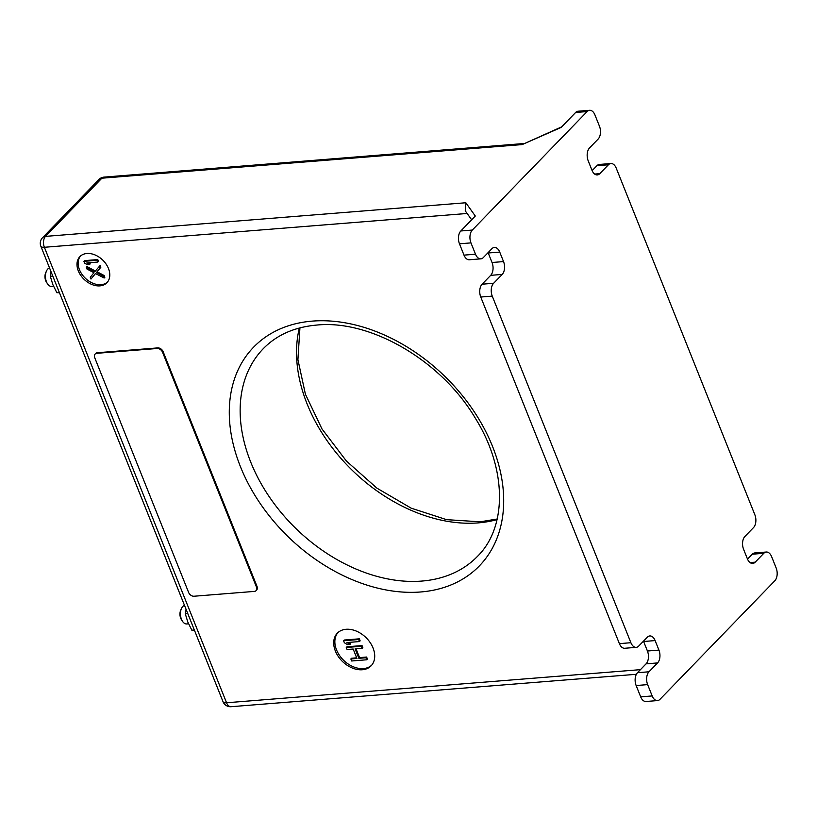<?xml version="1.0" encoding="UTF-8"?>
<svg xmlns="http://www.w3.org/2000/svg" width="817" height="817" viewBox="0 0 817 817"><rect width="100%" height="100%" fill="white"/><g stroke="black" fill="none" stroke-linecap="round" stroke-linejoin="round"><path stroke-width="1.23" d="M346.112 629.274A23.489 16.759 -135.9 0 0 337.339 633.165A23.489 16.759 -135.9 0 0 338.34 656.562A23.489 16.759 -135.9 0 0 362.309 669.756A23.489 16.759 -135.9 0 0 371.081 665.865A23.489 16.759 -135.9 0 0 370.081 642.468A23.489 16.759 -135.9 0 0 346.112 629.274M86.908 253.495A18.791 13.409 -135.9 0 0 79.892 256.609A18.791 13.409 -135.9 0 0 80.689 275.319A18.791 13.409 -135.9 0 0 99.868 285.879A18.791 13.409 -135.9 0 0 106.884 282.764A18.791 13.409 -135.9 0 0 106.087 264.054A18.791 13.409 -135.9 0 0 86.908 253.495M463.995 255.129L475.494 254.21A9.395 5.576 85.4 0 0 480.825 258.846L469.326 259.765A9.395 5.576 -94.6 0 1 463.995 255.129L459.471 243.803A9.395 5.576 -94.6 0 1 460.808 230.976L475.3 216.025L465.813 202.759L465.261 210.868L471.654 219.793M98.908 179.526A7.986 7.986 0 0 1 104.004 177.115L104.004 177.115A7.986 4.739 85.4 0 0 101.89 178.198A7.986 5.699 -135.9 0 0 98.908 179.526L42.525 237.706A7.986 5.699 44.1 0 1 45.517 236.379A7.986 4.739 85.4 0 0 44.373 247.285L226.554 702.763A7.986 4.739 85.4 0 0 231.078 706.705L636.382 674.291M467.12 213.472L44.373 247.285A7.986 2.972 158.2 0 1 40.85 246.234L223.031 701.711A7.986 2.972 -21.8 0 0 226.554 702.763L640.457 669.654M188.553 623.81L186.797 623.953A9.395 5.576 -94.6 0 1 182.446 621.237A9.395 5.576 -94.6 0 1 181.435 608.583A9.395 5.576 -94.6 0 1 182.804 606.48A9.395 5.576 -94.6 0 1 184.499 605.377M182.446 621.237L181.466 619.715A7.047 4.187 -94.6 0 1 180.7 610.238L181.435 608.583M53.565 286.307L51.808 286.45A9.395 5.576 -94.6 0 1 47.457 283.734L46.477 282.222A7.047 4.187 -94.6 0 1 45.711 272.735L46.446 271.091A9.395 5.576 -94.6 0 1 47.815 268.987A9.395 5.576 -94.6 0 1 49.51 267.874M47.457 283.734A9.395 5.576 -94.6 0 1 46.446 271.091M636.218 647.35L624.719 648.269A9.395 5.576 -94.6 0 1 619.388 643.633L630.887 642.713A9.395 5.576 85.4 0 0 636.218 647.35A9.395 5.576 85.4 0 0 638.7 646.084L647.299 637.209A9.395 5.576 -94.6 0 1 649.791 635.943A9.395 5.576 -94.6 0 1 655.122 640.579L658.931 650.097A9.395 5.576 -94.6 0 1 657.583 662.924L648.984 671.788A9.395 5.576 85.4 0 0 647.646 684.615L652.17 695.941A9.395 5.576 85.4 0 0 657.501 700.577A9.395 5.576 85.4 0 0 659.993 699.311L774.802 580.805A9.395 5.576 85.4 0 0 776.15 567.978L771.626 556.663A9.395 5.576 85.4 0 0 766.285 552.026A9.395 5.576 85.4 0 0 763.803 553.293L755.204 562.167A9.395 5.576 -94.6 0 1 752.712 563.434A9.395 5.576 -94.6 0 1 747.381 558.797L743.582 549.279A9.395 5.576 -94.6 0 1 744.92 536.452L753.519 527.588A9.395 5.576 85.4 0 0 754.857 514.761L616.232 168.159A9.395 5.576 85.4 0 0 610.902 163.523A9.395 5.576 85.4 0 0 608.41 164.789L599.811 173.653A9.395 5.576 -94.6 0 1 597.329 174.93A9.395 5.576 -94.6 0 1 591.988 170.293L588.189 160.775A9.395 5.576 -94.6 0 1 589.527 147.948L598.126 139.074A9.395 5.576 85.4 0 0 599.474 126.247L594.939 114.931A9.395 5.576 85.4 0 0 589.608 110.295A9.395 5.576 85.4 0 0 587.117 111.561L575.628 112.48L561.136 127.442L522.186 144.578L101.89 178.198L45.517 236.379L465.813 202.759M587.117 111.561L472.308 230.057A9.395 5.576 85.4 0 0 470.96 242.884L475.494 254.21M561.698 126.849L522.186 144.578M747.524 559.145L752.304 554.212A9.395 5.576 -94.6 0 1 754.796 552.946L766.285 552.026M592.141 170.641L596.91 165.708A9.395 5.576 -94.6 0 1 599.402 164.442L610.902 163.523M575.628 112.48A9.395 5.576 -94.6 0 1 578.119 111.214L589.608 110.295M619.388 643.633L480.753 297.031A9.395 5.576 -94.6 0 1 482.101 284.204L490.69 275.339A9.395 5.576 85.4 0 0 492.038 262.502L488.239 252.994A9.395 5.576 85.4 0 0 488.086 252.647M657.501 700.577L646.012 701.497A9.395 5.576 -94.6 0 1 640.681 696.86L636.147 685.534A9.395 5.576 -94.6 0 1 637.495 672.708L646.084 663.843A9.395 5.576 85.4 0 0 647.432 651.016L643.622 641.498A9.395 5.576 85.4 0 0 643.479 641.151M480.825 258.846A9.395 5.576 85.4 0 0 483.317 257.58L491.905 248.705A9.395 5.576 -94.6 0 1 494.397 247.439A9.395 5.576 -94.6 0 1 499.728 252.075L503.538 261.583A9.395 5.576 -94.6 0 1 502.189 274.42L493.601 283.285A9.395 5.576 85.4 0 0 492.253 296.111L480.753 297.031M630.887 642.713L492.253 296.111M337.932 632.603A23.489 16.759 -135.9 0 0 339.811 655.847A23.489 16.759 -135.9 0 0 363.453 668.582A23.489 16.759 -135.9 0 0 371.633 665.252M356.702 657.838L351.545 658.247L350.861 658.962L351.667 660.984L366.741 659.779L367.425 659.064L366.619 657.042L359.562 657.603L356.038 648.8M359.562 657.603L358.877 658.318L355.099 648.872L362.156 648.31L362.84 647.595L362.033 645.573L346.959 646.778L346.265 647.493L347.082 649.515L353.169 649.025L356.947 658.471L350.861 658.962M359.46 641.559L360.144 640.845L359.337 638.823L344.253 640.028L343.569 640.742L344.376 642.765L347.439 644.613L350.003 644.409L346.949 642.56L359.46 641.559L358.643 639.537L343.569 640.742M350.003 644.409L350.687 643.694L348.593 642.428M366.741 659.779L365.934 657.756L358.877 658.318M366.619 657.042L365.934 657.756M362.033 645.573L361.339 646.278L346.265 647.493M362.156 648.31L361.339 646.278M359.337 638.823L358.643 639.537M80.495 256.038A18.791 13.409 -135.9 0 0 82.17 274.604A18.791 13.409 -135.9 0 0 101.012 284.694A18.791 13.409 -135.9 0 0 107.436 282.151M104.168 277.994L104.852 277.29L104.147 275.513L97.162 271.806L100.838 267.251L100.134 265.484L94.721 271.744L86.255 267.241L86.959 269.018L93.945 272.725L90.268 277.28L90.973 279.057L95.426 273.521L104.168 277.994L103.463 276.228L96.477 272.521L100.154 267.956L99.449 266.189M95.344 271.009L86.939 266.536L86.255 267.241M90.973 279.057L95.507 273.562M97.795 262.053L98.479 261.348L97.774 259.571L84.58 260.633L83.896 261.338L84.6 263.115L87.276 264.728L89.523 264.545L86.847 262.931L97.795 262.053L97.08 260.286L83.896 261.338M89.523 264.545L90.207 263.84L88.491 262.798M100.838 267.251L100.154 267.956M97.162 271.806L96.477 272.521M104.147 275.513L103.463 276.228M97.774 259.571L97.08 260.286M254.322 591.406A4.698 3.35 -135.9 0 0 256.078 590.63A4.698 3.35 -135.9 0 0 256.467 587.055L162.542 352.229A4.698 3.35 -135.9 0 0 157.16 348.491L96.855 353.312A4.698 3.35 -135.9 0 0 95.099 354.088A4.698 3.35 -135.9 0 0 94.711 357.662L188.635 592.488A4.698 3.35 -135.9 0 0 194.017 596.236L254.322 591.406M95.415 353.822A4.698 3.35 44.1 0 1 95.681 353.495A4.698 3.35 44.1 0 1 97.427 352.719L157.732 347.899A4.698 3.35 44.1 0 1 163.114 351.647L257.038 586.473A4.698 3.35 44.1 0 1 256.65 590.037A4.698 3.35 44.1 0 1 256.334 590.313M194.436 630.213L191.842 630.193L187.828 622.074L185.296 613.833L187.798 613.638M191.842 630.193L194.344 629.999M185.296 613.833L186.041 609.237M59.447 292.721L56.853 292.7L52.829 284.571L50.307 276.33L52.809 276.136M56.853 292.7L59.355 292.496M50.307 276.33L51.052 271.734M420.653 591.978A157.17 112.103 44.1 0 1 240.423 466.63A157.17 112.103 44.1 0 1 312.319 321.112A157.17 112.103 44.1 0 1 492.549 446.46A157.17 112.103 44.1 0 1 420.653 591.978M421.797 581.071A149.184 106.404 44.1 0 1 269.6 497.267A149.184 106.404 44.1 0 1 263.237 348.716C276.718 334.909 294.59 327.025 316.843 325.054C370.438 319.508 441.139 360.46 475.188 417.977C507.234 469.111 507.132 527.261 477.516 556.336A149.184 106.404 44.1 0 1 421.797 581.071M299.349 328.025A149.184 106.404 -135.9 0 0 344.161 461.973A149.184 106.404 -135.9 0 0 478.17 522.89A149.184 106.404 -135.9 0 0 497.063 519.581M460.808 230.976L472.308 230.057M459.471 243.803L470.96 242.884M492.038 262.502L503.538 261.583M488.239 252.994L499.728 252.075M490.69 275.339L502.189 274.42M493.601 283.285L482.101 284.204M652.17 695.941L640.681 696.86M647.646 684.615L636.147 685.534M752.304 554.212L763.803 553.293M750.057 562.576L755.204 562.167M594.664 174.072L599.811 173.653M596.91 165.708L608.41 164.789M648.984 671.788L637.495 672.708M646.084 663.843L657.583 662.924M647.432 651.016L658.931 650.097M643.622 641.498L655.122 640.579M257.038 586.473L256.467 587.055M163.114 351.647L162.542 352.229M157.732 347.899L157.16 348.491M97.427 352.719L96.855 353.312M299.931 327.872L297.919 359.623L305.405 394.213L321.959 428.915L346.418 461.054L376.923 488.147L411.186 508.174L446.562 519.653L480.284 521.808L497.196 518.999M42.525 237.706A7.986 7.986 0 0 0 40.85 246.234M104.004 177.115L523.779 143.537M223.031 701.711A7.986 7.986 0 0 0 231.078 706.705M256.65 590.037L256.078 590.63M95.681 353.495L95.099 354.088"/></g></svg>
